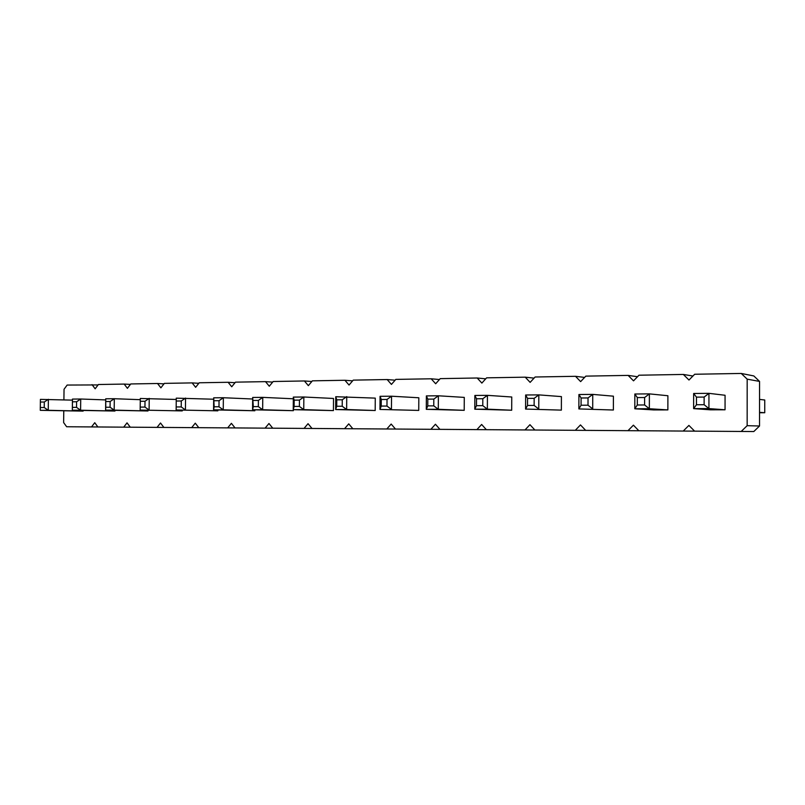 <?xml version="1.0" encoding="UTF-8"?>
<svg xmlns="http://www.w3.org/2000/svg" width="805" height="805" viewBox="0 0 805 805"><rect width="100%" height="100%" fill="white"/><g stroke="black" fill="none" stroke-linecap="round" stroke-linejoin="round"><path stroke-width="1.21" d="M63.907 399.844L64.038 389.268L67.157 385.052L98.059 384.931M92.042 384.629L95.151 388.805L98.381 384.518L124.181 384.076L127.411 388.332L130.752 383.955L157.528 383.502L160.889 387.829L164.351 383.381L192.143 382.898L195.635 387.316L199.227 382.778L228.117 382.284L231.739 386.782L235.473 382.154L265.509 381.64L269.283 386.229L273.167 381.51L304.411 380.966L308.355 385.655L312.38 380.835L344.922 380.272L349.038 385.052L353.234 380.131L387.155 379.547L391.441 384.418L395.808 379.397L431.188 378.793L435.676 383.764L440.234 378.632L477.174 377.998L481.863 383.089L486.612 377.837L525.232 377.173L530.133 382.375L535.104 377.002L575.505 376.307L580.636 381.62L585.829 376.126L628.142 375.402L633.525 380.846L638.969 375.211L683.324 374.446L688.979 380.02L694.685 374.255L741.234 373.45L747.181 379.155L747.161 425.684L741.194 431.46L694.594 431.138L688.909 425.412L683.224 431.057L638.828 430.745L633.414 425.161L627.991 430.675L585.648 430.373L580.486 424.919L575.313 430.303L534.882 430.021L529.952 424.688L525.001 429.951L486.351 429.679L481.642 424.466L476.902 429.618L439.933 429.357L435.435 424.255L430.886 429.296L395.476 429.045L391.17 424.054L386.813 428.985L352.872 428.753L348.746 423.863L344.56 428.693L311.998 428.461L308.043 423.682L304.028 428.411L272.754 428.19L268.961 423.5L265.097 428.139L235.05 427.928L231.397 423.329L227.684 427.878L198.785 427.676L195.273 423.168L191.691 427.626L163.878 427.435L160.507 423.007L157.056 427.385L130.269 427.193L127.029 422.856L123.698 427.153L97.878 426.972L94.759 422.706L91.539 426.922L66.644 426.751L63.625 422.565L63.776 410.862M147.969 410.983L105.596 410.148L105.777 407.25L110.074 407.229L114.179 410.127L147.969 410.983L147.979 410.268M217.843 410.832L176.144 409.966L176.265 398.153L176.144 409.966L217.843 410.832L217.853 409.997M182.242 410.912L140.171 410.067L140.301 398.475L140.171 410.067L182.242 410.912L182.252 410.137M333.431 410.6L333.522 398.465L303.847 397.006L303.747 409.634L333.431 410.6L293.231 409.665L294.117 406.445L299.38 406.424L303.747 409.634L293.231 409.665L293.332 397.096L294.167 400.145L294.117 406.445M293.322 398.787L262.762 397.368L262.651 409.745L293.352 410.681L293.352 409.665M293.352 410.681L252.569 409.775L253.293 406.626L258.345 406.595L262.651 409.745L252.569 409.775L252.679 397.469L253.293 406.626M254.853 410.761L213.577 409.876L214.15 406.787L218.99 406.767L223.247 409.846L254.853 410.761L254.863 409.836M375.19 410.51L335.655 409.554L336.721 406.263L342.216 406.243L346.633 409.524L375.19 410.51L375.271 398.123L335.755 396.714L335.655 409.554L346.633 409.524L346.734 396.613L342.266 399.783L336.772 399.823L336.721 406.263M725.053 409.785L725.063 395.265L708.943 393.343L708.923 408.588L725.053 409.785L710.382 409.815L693.628 408.628L696.456 404.744L704.123 404.714L708.923 408.588L693.628 408.628L693.648 393.474L696.466 397.137L696.456 404.744M667.868 409.906L653.891 409.936L634.803 408.779L637.308 404.996L644.594 404.965L649.343 408.739L667.868 409.906L667.898 395.738L649.383 393.876L634.843 394.007L634.803 408.779L649.343 408.739L649.383 393.876L644.614 397.519L637.329 397.579L637.308 404.996M613.37 410.017L578.865 408.92L581.069 405.227L581.099 397.992L578.916 394.52L578.865 408.92L613.37 410.017L613.41 396.181L592.742 394.39L578.916 394.52M511.698 410.228L474.789 409.192L476.48 405.68L482.779 405.65L487.357 409.161L511.698 410.228L511.759 397.006L487.428 395.346L474.859 395.456L474.789 409.192L487.357 409.161L487.428 395.346L482.809 398.727L476.51 398.777L476.48 405.68M561.367 410.127L525.585 409.061L527.527 405.458L527.557 398.395L525.645 394.993L525.585 409.061L561.367 410.127L561.417 396.603L538.827 394.883L525.645 394.993M464.203 410.329L464.274 397.398L438.383 395.788L438.302 409.292L464.203 410.329L426.298 409.322L427.767 405.881L433.774 405.861L438.302 409.292L426.298 409.322L426.378 395.899L427.807 399.139L427.767 405.881M418.741 410.419L379.97 409.443L381.228 406.082L381.268 399.491L380.061 396.312L379.97 409.443L418.741 410.419L418.821 397.771L391.532 396.211L380.061 396.312M114.954 411.053L72.319 410.238L72.39 407.39L76.535 407.37L80.581 410.218L114.954 411.053L114.964 410.389M40.32 402.037L44.305 402.007L48.381 399.31L48.24 410.298L83.116 411.114L40.28 410.319L40.421 399.381L72.44 400.135M83.116 411.114L83.126 410.5M741.234 373.45L753.812 375.935L759.548 381.409L759.528 426.006L753.792 431.55L741.194 431.46M697.865 431.158L683.224 431.057M644.483 430.786L627.991 430.675M593.466 430.434L575.313 430.303M544.663 430.091L525.001 429.951M497.923 429.759L476.902 429.618M453.135 429.447L430.886 429.296M410.168 429.146L386.813 428.985M368.921 428.864L344.56 428.693M329.285 428.582L304.028 428.411M291.169 428.32L265.097 428.139M254.491 428.059L227.684 427.878M219.171 427.817L191.691 427.626M185.13 427.576L157.056 427.385M152.306 427.344L123.698 427.153M120.629 427.133L91.539 426.922M124.181 384.076L130.41 384.408M157.528 383.502L163.979 383.864M192.143 382.898L198.825 383.301M228.117 382.284L235.02 382.717M265.509 381.64L272.664 382.113M304.411 380.966L311.827 381.5M344.922 380.272L352.61 380.856M387.155 379.547L395.114 380.202M431.188 378.793L439.439 379.527M477.174 377.998L485.717 378.833M525.232 377.173L534.057 378.129M575.505 376.307L584.611 377.414M628.142 375.402L637.52 376.71M683.324 374.446L692.934 376.016M747.181 379.155L759.548 381.409M747.161 425.684L759.528 426.006M140.291 399.683L114.31 398.717L114.179 410.127L105.596 410.148L105.727 398.797L105.777 407.25M105.847 401.544L110.144 401.514L114.31 398.717L105.727 398.797M176.265 398.153L213.677 399.23M176.637 401.021L181.286 400.981L185.553 398.073L185.432 409.946L181.226 406.928L176.577 406.948M140.301 398.475L176.245 399.461M140.543 401.293L145.011 401.252L149.227 398.395L149.106 410.037L144.95 407.078L140.483 407.099M299.38 406.424L299.44 400.105L303.847 397.006L293.332 397.096M258.345 406.595L258.395 400.407L262.762 397.368L252.679 397.469M252.669 399.008L223.367 397.73L223.247 409.846L213.577 409.876L213.697 397.821L214.15 406.787M214.211 400.739L219.051 400.699L223.367 397.73L213.697 397.821M704.123 404.714L704.134 397.076L708.943 393.343L693.648 393.474M581.099 397.992L588.032 397.942L592.742 394.39L592.701 408.89L588.002 405.207L581.069 405.227M527.557 398.395L534.158 398.344L538.827 394.883L538.766 409.031L534.128 405.428L527.527 405.458M433.774 405.861L433.815 399.099L438.383 395.788L426.378 395.899M381.268 399.491L387.014 399.451L391.532 396.211L391.441 409.413L386.974 406.052L381.228 406.082M105.717 399.914L80.721 399.018L80.581 410.218L72.319 410.238L72.45 399.089L72.39 407.39M72.46 401.796L76.596 401.765L80.721 399.018L72.45 399.089M44.305 402.007L44.235 407.511L48.24 410.298L40.28 410.319M759.538 412.341L764.75 412.734L759.538 412.734M759.538 399.391L764.75 400.005L764.75 412.734M110.144 401.514L110.074 407.229M181.286 400.981L181.226 406.928M145.011 401.252L144.95 407.078M299.44 400.105L294.167 400.145M258.395 400.407L253.354 400.447M219.051 400.699L218.99 406.767M335.755 396.714L336.772 399.823M342.266 399.783L342.216 406.243M704.134 397.076L696.466 397.137M634.843 394.007L637.329 397.579M644.614 397.519L644.594 404.965M588.032 397.942L588.002 405.207M474.859 395.456L476.51 398.777M482.809 398.727L482.779 405.65M534.158 398.344L534.128 405.428M433.815 399.099L427.807 399.139M387.014 399.451L386.974 406.052M76.596 401.765L76.535 407.37M44.235 407.511L40.25 407.521"/></g></svg>
